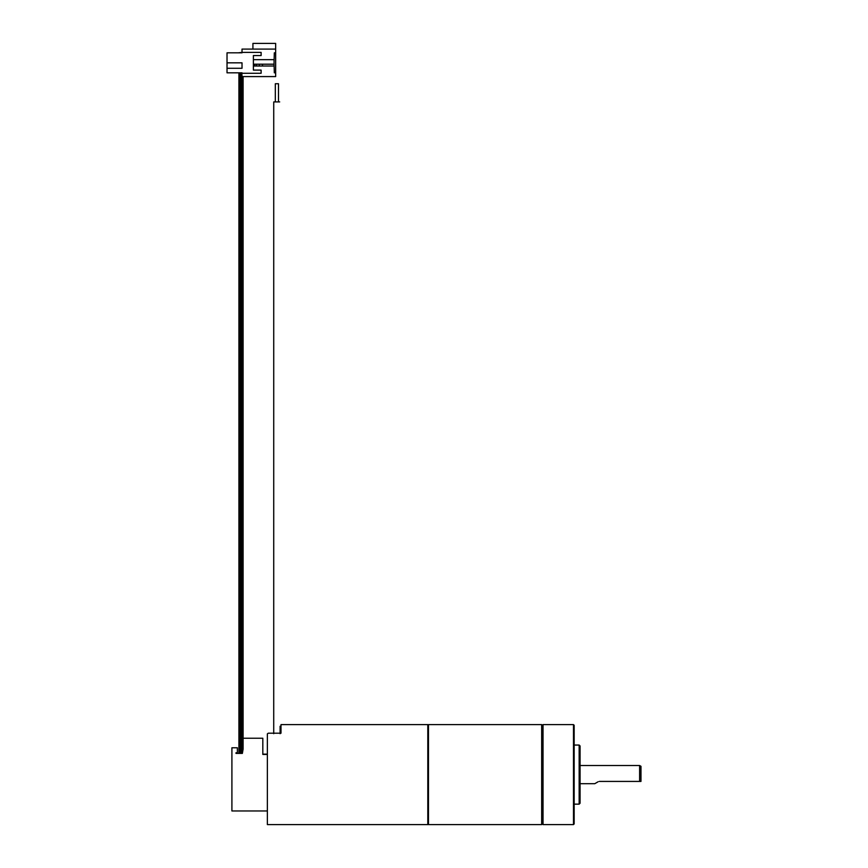 <?xml version="1.0" encoding="UTF-8"?>
<svg xmlns="http://www.w3.org/2000/svg" width="868" height="868" viewBox="0 0 868 868"><rect width="100%" height="100%" fill="white"/><g stroke="black" fill="none" stroke-linecap="round" stroke-linejoin="round"><path stroke-width="1.3" d="M274.06 61.693L274.321 52.829L275.655 52.829L275.655 43.4L252.924 43.4L252.924 49.085M241.814 753.402L241.814 72.825L242.02 76.579L275.655 76.579L275.655 52.829M253.38 70.102L261.116 70.102L253.38 70.102L253.38 55.563L261.116 55.563L261.116 52.373L242.02 52.373L242.02 49.085L275.655 49.085M253.38 59.653L274.06 59.653L274.06 66.011L253.38 66.011M274.06 64.199L253.836 64.199L253.836 66.011M262.472 64.199L262.472 66.011M259.293 64.199L259.293 66.011M256.57 64.199L256.57 66.011M254.867 64.199L254.867 66.011M274.06 63.972L274.321 72.825L275.655 72.825M242.367 750.885L242.367 753.402L243.094 749.16L243.094 76.579M242.367 753.402L235.998 753.402L235.998 752.784L237.365 752.784L237.365 747.782L231.908 747.782L231.908 810.962L267.366 810.962M267.366 754.444L262.82 754.444L262.82 738.245L262.82 754.151L267.366 754.151M243.094 738.245L262.82 738.245M242.367 739.71L242.367 738.939M242.367 741.956L242.367 740.588M235.998 752.784L235.998 753.402L238.917 753.402L238.917 72.825L238.342 72.825M240.729 72.825L240.729 753.402M241.271 72.825L241.271 753.402M242.02 52.373L238.342 52.829M242.02 52.829L227.025 52.829L227.025 72.825L242.02 72.825M227.025 62.832L242.02 62.832L242.02 68.29L227.025 68.29M253.38 55.563L261.116 55.563M261.116 70.102L261.116 73.281L242.02 73.281M268.277 733.2L281.004 733.2L281.004 724.606L427.805 724.606L427.805 824.6L267.366 824.6L267.366 733.84L268.277 733.2L267.366 733.84M280.093 733.699L280.093 726.256M273.735 101.914L273.724 733.699L273.735 101.914M279.691 101.914L274.125 101.914M278.498 101.914L278.498 83.74L275.319 83.74L275.319 101.914M427.805 725.29L428.488 724.606L428.488 824.6L427.805 823.916M542.348 725.29L542.348 823.916L543.032 824.6L543.032 724.606L542.348 725.29L541.665 724.606L541.665 824.6L428.488 824.6M543.032 824.6L573.477 824.6L573.477 724.606L543.032 724.606M573.477 724.606L574.16 725.29L574.16 823.916L573.477 824.6M579.162 745.059L579.162 804.148L580.074 803.236L580.074 745.97L579.162 745.059L574.16 745.059M599.321 781.417L639.618 781.417L639.618 765.511L580.074 765.511L580.074 748.65L580.074 800.556L580.074 783.695L594.775 783.695L598.182 781.721L594.775 783.695M580.074 761.486L580.074 787.721M639.618 765.511L640.975 766.303L640.975 781.417L639.618 781.417M240.197 72.825L240.197 753.402M240.458 72.825L240.458 753.402M241.554 72.825L241.554 753.402M541.665 724.606L428.488 724.606M542.348 823.916L541.665 824.6M579.162 804.148L574.16 804.148"/></g></svg>
